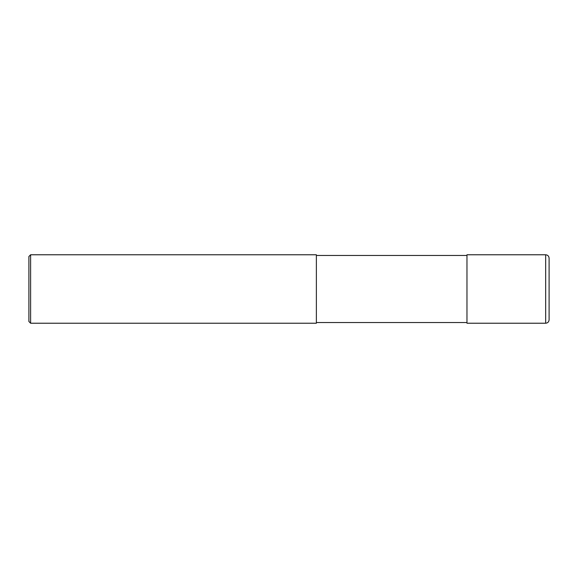 <?xml version="1.0" encoding="UTF-8"?>
<svg xmlns="http://www.w3.org/2000/svg" width="578" height="578" viewBox="0 0 578 578"><rect width="100%" height="100%" fill="white"/><g stroke="black" fill="none" stroke-linecap="round" stroke-linejoin="round"><path stroke-width="0.43" stroke-dasharray="2.89 2.17" d="M549.1 319.8L549.1 289M466.966 255.462L466.966 323.225M316.376 255.462L316.376 323.225M30.612 323.225L30.612 254.775M28.9 321.512L28.9 289M545.675 323.225L545.675 254.775"/><path stroke-width="0.87" d="M549.1 258.2L549.1 319.8C548.898 321.881 547.756 323.023 545.675 323.225L466.966 323.225L466.966 254.775L545.675 254.775C547.756 254.977 548.898 256.119 549.1 258.2M316.376 255.462L466.966 255.462M316.376 254.775L316.376 323.225L30.612 323.225L30.612 254.775L316.376 254.775M30.612 323.225L28.9 321.512L28.9 256.488L30.612 254.775M545.675 254.775L545.675 323.225M316.376 322.538L466.966 322.538"/></g></svg>
